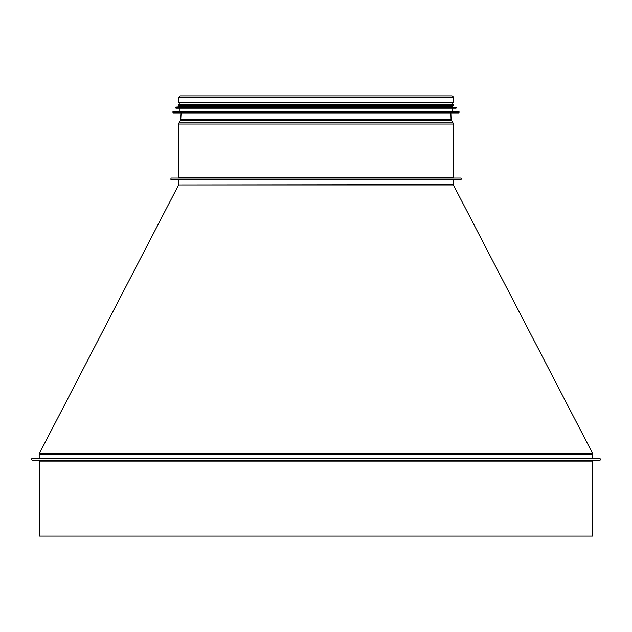<?xml version="1.0" encoding="UTF-8"?>
<svg xmlns="http://www.w3.org/2000/svg" width="632" height="632" viewBox="0 0 632 632"><rect width="100%" height="100%" fill="white"/><g stroke="black" fill="none" stroke-linecap="round" stroke-linejoin="round"><path stroke-width="0.95" d="M599.294 458.326L32.69 458.326C31.221 458.611 31.221 459.346 32.69 460.531L599.294 460.531A1.106 1.106 0 0 0 600.4 459.432A1.106 1.106 0 0 0 599.294 458.326A1.106 1.106 -90 0 1 600.4 459.432A1.106 1.106 -90 0 1 599.294 460.531L593.227 460.531A0.553 0.553 90 0 0 592.674 461.084A0.553 0.553 0 0 1 593.227 460.531M592.674 536.11L592.674 461.084L592.674 536.11L39.31 536.11L39.31 461.084L38.757 460.531M593.78 458.326L38.204 458.326M453.302 179.962A0.664 0.664 0 0 1 453.342 179.741A0.664 0.664 90 0 0 453.302 179.962L453.302 184.655L453.302 179.962L178.69 179.962L178.026 179.298M453.373 184.963A0.664 0.664 0 0 1 453.302 184.655A0.664 0.664 90 0 0 453.373 184.963L592.642 453.515L453.373 184.963L178.611 184.963L39.35 453.515L592.642 453.515A1.327 1.327 -90 0 1 592.784 454.124A1.327 1.327 0 0 0 592.642 453.515M592.784 458.326L592.784 454.124L592.784 458.326M460.475 178.09A0.83 0.83 0 0 1 461.297 178.911A0.83 0.83 0 0 1 460.475 179.741A0.83 0.83 -90 0 0 461.297 178.911A0.83 0.83 -90 0 0 460.475 178.09L171.517 178.09L170.972 178.287L170.909 179.48L460.475 179.741M453.302 177.537A0.553 0.553 0 0 0 453.855 178.09A0.553 0.553 90 0 1 453.302 177.537L453.302 124.022L453.302 177.537L178.69 177.537L178.137 178.09L453.855 178.09M452.962 122.845A2.204 2.204 0 0 1 453.302 124.022A2.204 2.204 -90 0 0 452.962 122.845L451.264 120.167L452.962 122.845L179.03 122.845L178.69 124.022L453.302 124.022M451.098 119.614A1.106 1.106 0 0 0 451.264 120.167A1.106 1.106 90 0 1 451.098 119.614L450.869 112.938L451.098 119.614L181.447 119.614M180.286 95.89L451.698 95.89A1.604 1.604 0 0 1 453.302 97.486A1.604 1.604 -90 0 0 451.698 95.89L180.286 95.89L178.69 97.486L453.302 97.486L453.302 102.51L453.302 97.486M179.235 104.659L179.235 102.51L178.69 102.51L453.302 102.51M177.031 179.741L171.517 179.741M172.947 111.493L173.168 112.938L458.816 112.938L459.037 111.493L173.16 111.272L459.037 111.493M173.16 111.272L458.832 111.272M179.235 110.948L179.235 108.191M175.909 107.069L452.749 106.761L179.235 106.761L175.704 107.29L175.925 108.191L456.059 108.191L452.749 108.191L452.749 110.948M179.235 106.761L179.235 105.765M453.523 105.765L453.523 104.659L178.469 104.659L178.469 105.765L453.523 105.765L452.749 105.765L452.749 106.761M592.674 461.084L39.31 461.084M453.302 184.655L178.611 184.963M592.784 454.124L39.2 454.124L39.35 453.515M179.235 124.022L178.69 124.022L178.69 177.537M179.678 122.845L179.03 122.845L180.72 120.167L451.264 120.167M181.337 120.167L180.72 120.167L181.115 112.938M172.947 112.717L459.037 112.717M175.704 107.969L456.059 108.191M175.704 107.29L456.28 107.29L456.28 107.969M178.69 179.962L178.69 184.655M39.2 454.124L39.2 458.326M178.69 102.51L178.69 97.486M452.749 104.659L452.749 102.51"/></g></svg>
